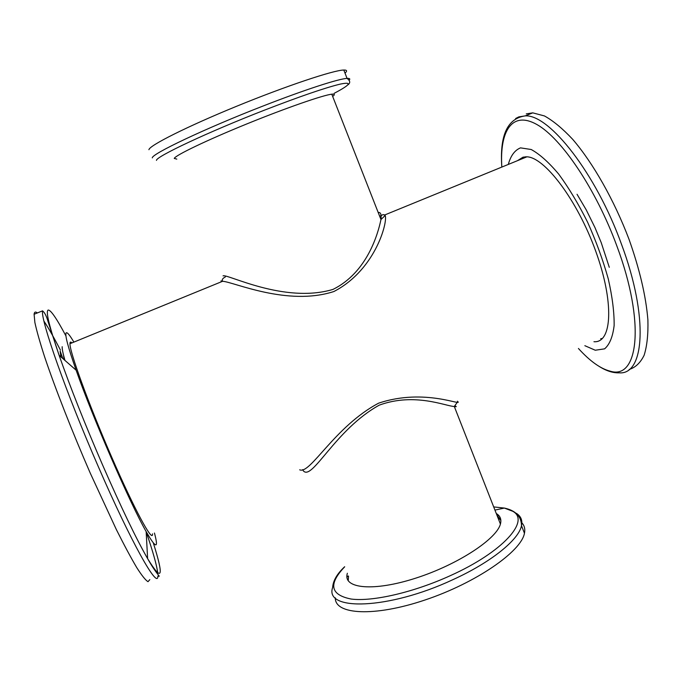 <?xml version="1.0" encoding="UTF-8"?>
<svg xmlns="http://www.w3.org/2000/svg" width="682" height="682" viewBox="0 0 682 682"><rect width="100%" height="100%" fill="white"/><g stroke="black" fill="none" stroke-linecap="round" stroke-linejoin="round"><path stroke-width="1.02" d="M379.686 216.296L383.062 214.6L384.801 214.941C388.834 218.027 377.137 269.109 333.873 291.529C287.352 306.593 233.38 281.811 222.605 281.282L220.968 280.882L222.306 281.41M525.634 156.809L524.637 157.747M601.089 338.622L602.342 338.562M299.688 469.804C310.165 474.8 334.589 426.514 378.595 403.181C425.253 387.504 464.63 407.35 457.375 401.204M302.672 469.625L303.405 470.921C312.339 480.938 335.237 429.532 379.269 405.134C414.792 392.176 446.173 406.361 454.297 406.481C456.667 406.941 456.889 406.728 454.962 405.824M331.784 94.184L380.957 219.536C378.101 233.38 367.308 272.502 332.927 289.424C284.403 303.933 227.132 273.61 223.048 275.869M378.195 212.494C380.633 212.068 381.553 214.412 380.965 219.536M500.852 520.4L497.587 516.845M149.827 579.606L148.02 581.686C145.581 580.246 141.83 575.565 136.767 567.637C130.978 557.842 124.158 545.123 116.315 529.479L90.28 473.18C72.121 431.51 55.131 388.109 44.654 356.95C39.974 342.458 36.709 330.966 34.876 322.484L34.1 314.257C34.381 311.887 35.464 311.452 37.34 312.953M43.989 321.188C48.499 327.999 53.972 337.616 60.391 350.028M63.537 355.186L64.142 359.712M154.447 533.026C158.804 549.266 156.042 548.797 146.161 531.602C130.032 503.461 92.786 417.827 76.111 370.173C68.081 347.291 64.764 334.871 66.154 332.901C67.134 331.964 69.709 335.033 73.878 342.117M152.538 533.861L152.529 534.066C152.751 543.23 134.363 509.369 111.396 456.454C88.421 403.616 69.368 351.008 69.973 343.506C70.016 341.818 70.681 341.622 71.96 342.901M62.164 346.695C62.036 348.903 62.966 353.472 64.952 360.42M148.923 149.708C149.196 145.598 186.868 126.613 236.492 106.315C286.073 86 333.575 70.152 343.796 70.033C347.027 69.948 347.428 70.979 344.998 73.127M176.809 159.102L174.251 158.429C175.368 155.326 206.569 140.313 246.338 124.124C286.082 107.918 323.993 94.798 332.177 94.142C334.862 93.903 335.024 94.67 332.663 96.426M526.274 113.877L532.761 112.854L544.441 115.94C553.213 120.791 562.633 128.591 572.718 139.358C593.152 163.151 614.175 200.201 629.06 239.408C639.682 269.39 645.965 296.235 647.9 319.943C648.284 334.299 647.03 346.072 644.123 355.279C640.381 362.841 635.411 367.555 629.213 369.422M577.04 194.268L586.264 209.928L594.943 227.524L601.209 242.613L609.29 267.318M508.303 164.43C510.673 155.743 514.74 150.219 520.511 147.866L531.193 149.503C539.615 154.106 548.797 162.325 558.746 174.166C568.831 187.9 578.447 203.918 587.603 222.204C596.111 241.198 602.999 260.072 608.259 278.836C612.334 296.772 614.294 312.33 614.141 325.502C612.777 336.797 609.597 344.572 604.602 348.843L595.275 350.233L584.841 345.689M517.442 160.696L523.009 157.175L526.436 156.817C544.168 156.493 577.236 199.877 595.676 251.053C614.312 302.211 612.121 342.748 594.389 341.733L593.954 341.725M525.353 156.826L524.27 157.9M600.714 338.775L602.146 338.749M521.091 522.08C524.27 524.935 525.396 528.669 524.449 533.264C521.304 551.525 475.891 582.999 425.005 599.998C374.111 617.184 334.674 614.687 335.322 597.816M346.933 577.108L348.076 575.975M497.212 515.89L499.139 515.924M496.274 513.486L496.88 513.878C500.238 516.155 501.466 519.343 500.562 523.435C497.707 538.354 458.244 564.508 416.011 578.063C373.753 591.797 343.123 588.711 347.198 573.843L347.351 573.255M500.75 519.479L497.408 516.376M348.528 576.128L348.238 580.791M60.86 356.848L60.161 351.068L62.812 358.553M153.322 542.966C164.166 577.287 162.265 582.513 147.619 558.643C157.764 576.657 161.455 576.887 157.874 576.06C158.122 590.126 131.319 542.804 98.336 466.693C66.171 393.02 40.596 320.097 42.531 310.856L34.1 314.257M146.178 531.858C152.93 551.533 156.8 565.293 157.772 573.136M146.161 531.602L147.619 558.643C136.153 538.644 121.064 507.255 102.368 464.485C84.483 423.053 70.067 386.668 59.129 355.331C49.385 326.823 45.685 311.742 48.038 310.097C50.459 309.466 56.427 318.085 65.941 335.945M152.308 157.892C151.421 154.03 205.026 128.548 262.954 106.06C304.266 89.905 338.681 78.745 347.061 78.396C349.721 78.234 350.42 78.856 349.15 80.254M156.468 160.372C155.82 156.707 207.976 132.12 264.139 110.279C299.944 96.418 325.348 87.697 340.344 84.091C352.551 81.618 350.522 84.687 334.248 93.281M515.626 118.506L518.874 116.861L525.259 115.88C549.325 114.252 596.059 173.416 621.575 244.48C648.804 317.437 644.405 375.066 619.239 372.832C613.195 373.071 606.699 371.051 599.751 366.797M532.761 112.854L525.259 115.88C507.382 118.404 499.574 135.471 501.833 167.073C499.522 130.756 512.225 110.527 536.973 124.567C561.584 138.352 596.187 189.528 616.878 246.006C645.59 322.739 638.378 380.224 610.177 371.153C600.518 368.723 589.939 361.162 578.43 348.476M516.41 513.358C520.92 516.257 522.617 520.366 521.5 525.694C518.866 539.752 490.921 562.454 452.541 579.836C388.544 609.742 324.155 611.328 332.637 587.475C333.063 580.706 337.079 573.792 344.666 566.733M493.7 506.922L504.339 508.064L512.762 511.278C530.494 520.741 502.915 552.036 450.384 575.634C413.684 592.402 372.67 601.805 351.281 599.06C330.344 594.951 328.144 584.201 344.691 566.793M526.871 156.834L384.801 214.941M225.35 276.986C222.622 278.29 221.701 279.722 222.605 281.282L69.965 343.711M456.855 402.909L454.297 406.481L500.409 524.032M380.957 219.536L384.367 216.296L384.784 214.924M76.111 370.173L59.129 355.331L48.072 321.657C46.512 316.09 44.662 312.484 42.531 310.856M343.796 70.033L347.061 78.396C350.318 80.834 350.565 83.016 347.777 84.935M524.449 533.264L521.5 525.694C521.338 516.368 515.618 510.494 504.339 508.064L494.936 510.093"/></g></svg>
